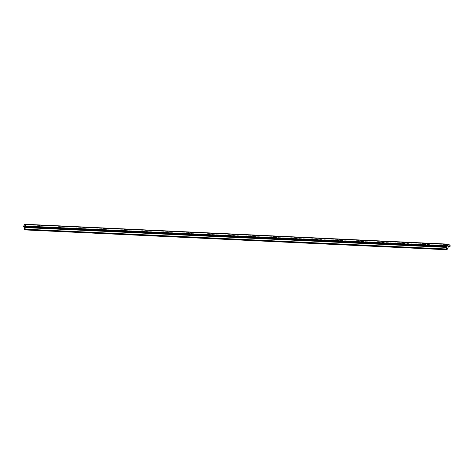 <?xml version="1.0" encoding="UTF-8"?>
<svg xmlns="http://www.w3.org/2000/svg" width="474" height="474" viewBox="0 0 474 474"><rect width="100%" height="100%" fill="white"/><g stroke="black" fill="none" stroke-linecap="round" stroke-linejoin="round"><path stroke-width="0.36" stroke-dasharray="2.37 1.78" d="M25.045 229.908L26.876 226.021L27.836 227.028L28.304 226.039L26.674 224.338L25.679 225.98L24.767 224.694L23.949 226.311L24.974 227.591M28.304 226.039L450.3 245.864M27.836 227.028L448.428 246.794M26.876 226.021L448.872 245.846M24.885 227.585L24.992 227.242L23.901 226.371L24.749 224.623L25.62 225.902L447.598 245.728M25.62 225.902L447.794 245.461M24.992 227.242L446.988 247.073L25.033 227.247M25.797 225.63L24.968 224.38L446.964 244.205M23.949 226.311L445.927 246.136M25.726 225.95L447.628 245.769M24.826 224.735L446.668 244.554M24.678 224.759L446.65 244.584M25.637 225.956L447.634 245.787M26.609 224.368L446.881 244.116M26.692 224.35L446.834 244.092M25.069 229.884L447.065 249.709M25.057 227.378L446.946 247.203M23.99 226.531L445.951 246.356M23.919 226.507L445.916 246.332M24.79 224.646L446.709 244.471M24.695 224.664L446.698 244.489M23.901 226.371L445.898 246.196M25.679 225.98L447.675 245.81M24.767 224.694L446.686 244.519M24.749 224.623L446.751 244.448"/><path stroke-width="0.71" d="M445.951 246.136L447.029 247.078L446.366 248.986L447.012 249.751L448.872 245.846L449.838 246.859L450.3 245.864L448.659 244.163L447.675 245.81L446.763 244.519L445.927 246.136M26.674 224.338L448.659 244.163M448.428 246.794L449.838 246.859M24.974 227.591L24.37 229.161L25.045 229.908M24.968 224.38A0.468 0.308 92.7 0 0 24.5 224.457L23.7 226.163A0.468 0.308 92.7 0 0 23.813 226.85L24.885 227.585L446.881 247.416L446.988 247.073L445.898 246.196L446.751 244.448L447.616 245.733L447.794 245.461L446.964 244.205A0.468 0.308 92.7 0 0 446.496 244.282L445.696 245.988A0.468 0.308 92.7 0 0 445.809 246.676L446.881 247.416M446.881 244.116L448.611 244.199M446.834 244.092L448.623 244.175M24.98 229.908L446.976 249.733M24.381 229.28L446.384 249.111M24.37 229.161L446.366 248.986M23.7 226.163L445.696 245.988M23.813 226.85L445.809 246.676M24.5 224.457L446.496 244.282M25.009 229.926L447.012 249.751M24.767 224.249L446.769 244.074"/></g></svg>
